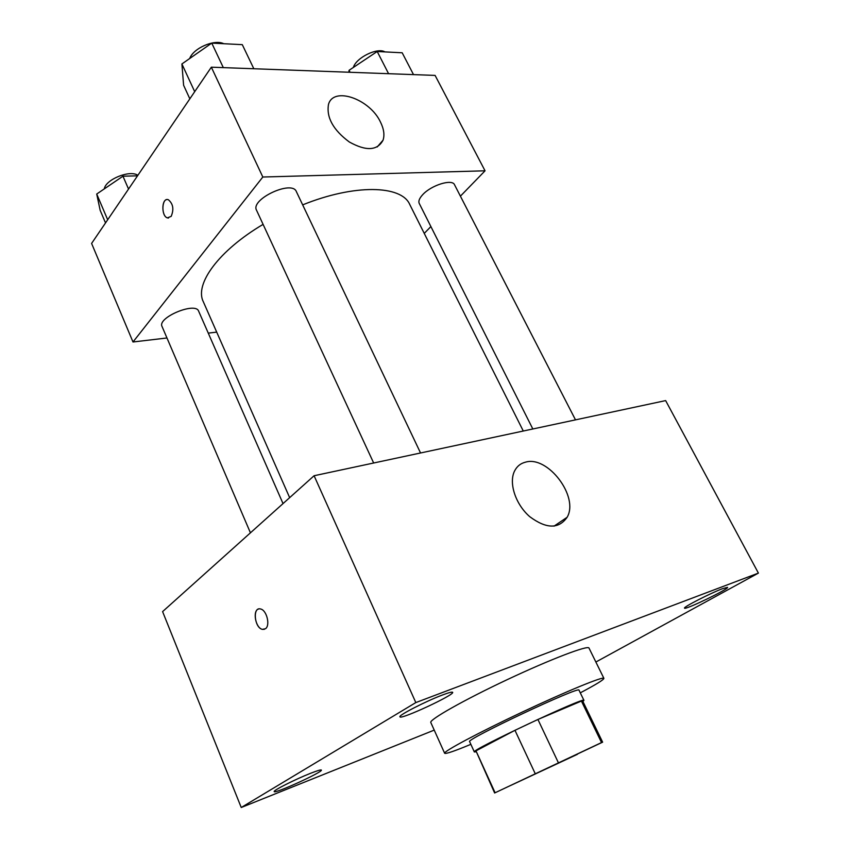 <?xml version="1.0" encoding="UTF-8"?>
<svg xmlns="http://www.w3.org/2000/svg" width="850" height="850" viewBox="0 0 850 850"><rect width="100%" height="100%" fill="white"/><g stroke="black" fill="none" stroke-linecap="round" stroke-linejoin="round"><path stroke-width="1.27" d="M577.416 754.311L508.438 786.494L577.416 754.311M601.534 742.571L494.626 792.986L602.629 742.167L601.534 742.571L581.421 701.059L537.923 719.472L558.28 762.514M494.626 792.986L475.968 750.847L495.082 792.699M537.923 719.472L514.962 730.309L475.968 750.847M581.421 701.059L582.675 700.984L602.629 742.167M582.898 701.452L583.95 700.379C586.266 695.852 469.37 750.869 474.342 751.952L475.83 751.836M474.342 751.952L469.636 741.668C464.44 740.01 581.06 685.143 579.009 690.2L583.95 700.379M514.962 730.309L535.107 773.426M470.858 744.334C454.484 751.134 445.751 754.109 444.646 753.27C443.052 751.623 478.592 732.615 522.463 711.981C566.323 691.326 603.628 676.058 603.893 678.343C603.861 679.681 596.286 684.367 581.156 692.378L580.295 692.835M444.646 753.27L430.812 722.521C428.804 719.918 463.686 700.124 507.248 679.639C550.8 659.133 588.285 644.874 589.008 648.082L603.893 678.343M442.669 694.918C448.874 692.58 452.211 691.719 452.657 692.325C455.026 694.694 400.212 720.162 399.925 716.816C398.013 715.519 426.233 701.027 442.669 694.918M722.659 588.625L727.547 587.35C729.332 588.784 684.537 610.417 684.526 608.133C682.763 607.367 710.759 593.024 722.659 588.625M310.537 773.309C317.316 770.642 320.928 769.569 321.374 770.068C323.34 771.821 274.252 794.229 274.199 791.573C272.808 790.628 295.566 779.174 310.537 773.309M595.871 662.023L758.402 573.102L415.82 702.578L241.241 807.5L434.233 730.107M758.402 573.102L665.646 400.594L314.096 475.734L415.82 702.578M525.555 462.145C547.878 455.377 579.243 496.804 567.12 517.278C558.758 529.178 546.295 528.976 529.763 516.683C515.599 504.454 508.587 483.087 514.494 471.155C516.864 466.384 520.551 463.377 525.555 462.145M314.096 475.734L162.594 611.607L241.241 807.5M265.476 628.734L262.352 629.361C254.278 627.746 252.439 606.401 260.621 609.004C266.709 610.119 270.491 625.451 265.476 628.734M264.318 629.34L262.363 629.351C255.499 628.086 252.269 610.289 258.676 608.993M289.659 497.654L203.256 301.601C194.469 284.091 218.641 250.623 263.096 224.379M302.664 204.871C354.673 183.812 401.519 185.183 409.732 204.436L523.281 431.024M575.492 419.858L454.548 184.779C452.274 178.606 431.078 185.204 422.578 194.82C419.369 198.347 418.243 201.206 419.22 203.394L532.833 428.984M250.431 532.833L162.031 326.464C157.08 317.571 195.627 301.527 198.645 311.185L283.029 503.593M373.66 463.006L256.541 210.237C250.144 199.314 292.039 179.69 296.353 191.59L420.548 452.986M460.402 196.169L485.053 170.808L262.82 177.023L132.993 341.987L166.961 337.981M208.261 333.115L216.718 332.127M424.246 233.399L430.886 226.557M485.053 170.808L435.094 75.406L211.342 67.182L91.598 243.429L132.993 341.987M211.342 67.182L262.82 177.023M380.502 122.124C383.892 128.998 384.742 135.033 383.042 140.197C377.368 150.726 366.127 151.321 349.308 141.982C333.232 129.997 326.294 117.481 328.483 104.465C333.37 86.073 369.92 99.004 380.502 122.124M171.169 216.378L167.365 217.866C160.809 216.006 161.808 196.977 168.343 199.729C173.145 203.788 174.091 209.334 171.169 216.378M168.491 218.036L167.365 217.866C161.489 216.272 161.341 199.325 167.227 199.548M413.514 74.619L402.188 52.785L377.209 51.51L349.074 70.306L348.851 72.239M349.074 70.306L350.062 72.282M377.209 51.51L388.578 73.695M353.345 67.447C356.161 57.662 377.4 47.207 384.965 51.903M253.831 68.744L242.292 44.657L211.756 43.106L181.9 63.952L183.611 85.287L189.837 98.834M181.9 63.952L194.703 91.683M211.756 43.106L223.316 67.618M189.688 58.512C193.439 48.099 214.476 38.972 223.741 43.711M137.519 175.833L122.953 176.205L96.719 194.034L100.172 210.343L105.527 222.923M96.719 194.034L107.684 219.757M122.953 176.205L128.541 189.061M104.295 188.891C105.623 179.403 129.997 169.586 137.87 175.334M567.12 517.278L554.019 526.161M377.209 146.954L383.042 140.197"/></g></svg>
